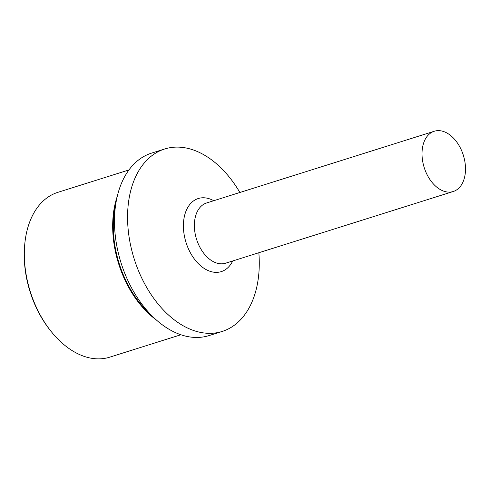<?xml version="1.0" encoding="UTF-8"?>
<svg xmlns="http://www.w3.org/2000/svg" width="490" height="490" viewBox="0 0 490 490"><rect width="100%" height="100%" fill="white"/><g stroke="black" fill="none" stroke-linecap="round" stroke-linejoin="round"><path stroke-width="0.73" d="M239.867 192.484A95.648 62.12 72.5 0 0 164.689 148.991A95.648 62.12 72.5 0 0 131.816 250.543A95.648 62.12 72.5 0 0 222.16 331.454A95.648 62.12 72.5 0 0 258.843 252.736M164.689 148.991L151.6 153.113A95.648 62.12 72.5 0 0 118.727 254.665A95.648 62.12 72.5 0 0 209.071 335.577L222.16 331.454M423.415 164.787A31.581 20.513 72.5 0 0 453.244 191.504A31.581 20.513 72.5 0 0 464.104 157.97A31.581 20.513 72.5 0 0 434.269 131.253A31.581 20.513 72.5 0 0 423.415 164.787M115.763 204.11A85.499 55.529 72.5 0 0 117.086 256.148A85.499 55.529 72.5 0 0 150.479 314.329M156.224 319.884A86.399 56.111 -107.5 0 1 116.504 256.246A86.399 56.111 -107.5 0 1 117.288 196.263M128.962 169.944L57.845 192.343A86.399 56.111 72.5 0 0 24.592 246.286A86.399 56.111 72.5 0 0 28.151 284.071A86.399 56.111 72.5 0 0 51.591 332.012A86.399 56.111 72.5 0 0 109.76 357.161L180.871 334.762M51.591 332.012L50.795 331.032A84.145 54.647 -107.5 0 1 27.967 284.341A84.145 54.647 -107.5 0 1 24.5 247.542L24.592 246.286M232.701 260.968A38.312 24.88 -107.5 0 1 207.717 270.382A38.312 24.88 -107.5 0 1 185.104 239.206A38.312 24.88 -107.5 0 1 213.726 200.716M434.269 131.253L206.621 202.958A31.581 20.513 72.5 0 0 195.767 236.486A31.581 20.513 72.5 0 0 225.596 263.204L453.244 191.504"/></g></svg>
